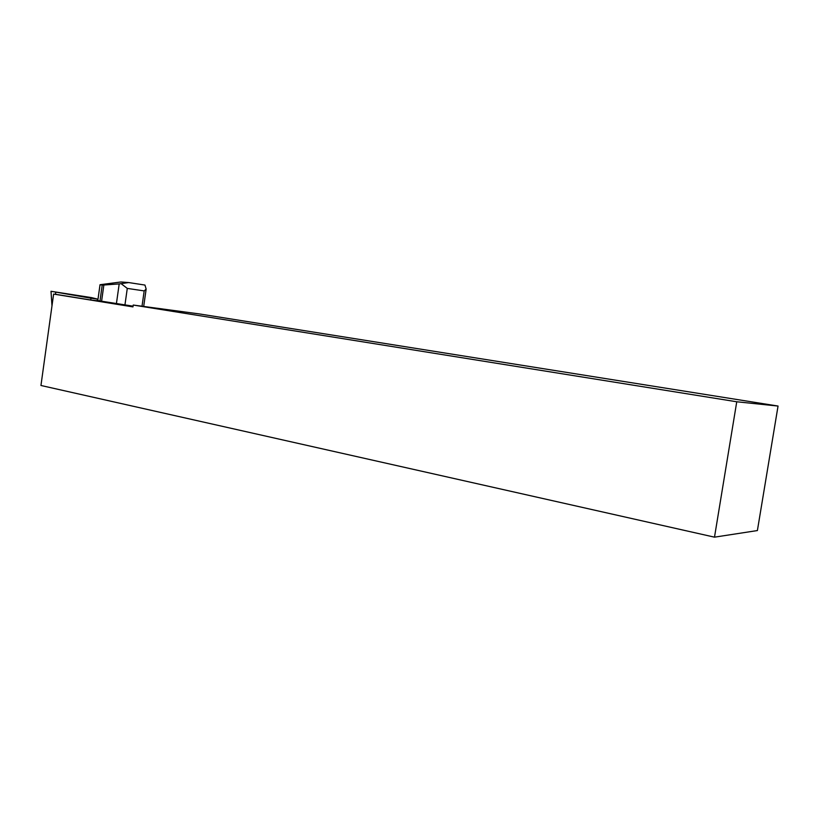 <?xml version="1.0" encoding="UTF-8"?>
<svg xmlns="http://www.w3.org/2000/svg" width="819" height="819" viewBox="0 0 819 819"><rect width="100%" height="100%" fill="white"/><g stroke="black" fill="none" stroke-linecap="round" stroke-linejoin="round"><path stroke-width="1.23" d="M91.503 297.614L97.686 299.119L90.97 298.218L51.013 291.288L91.503 297.614M97.011 300.982L97.686 299.119M51.976 305.845L51.013 291.288M133.221 305.047L199.59 313.964L778.05 406.05L736.752 401.771L133.221 305.047L132.954 306.89L53.614 294.082L55.712 294.328L55.62 292.537M55.712 294.328L90.735 300L90.97 298.218M97.277 300.245L97.84 300.327M53.614 294.082L40.95 385.483L714.496 537.162L757.391 530.558L778.05 406.05M714.496 537.162L736.752 401.771M90.735 300L97.103 300.727M124.928 305.077L127.283 288.401L144.185 290.909L146.161 289.056L144.953 285.063L128.706 282.565L120.915 281.982L100.02 284.725L97.799 300.604L133.057 306.163M101.556 301.433L103.859 285.012L119.195 283.906L116.39 303.818M97.799 300.593L100.051 284.736L102.211 285.073L99.959 301.146M128.706 282.565L119.195 283.906M103.859 285.012L102.211 285.073M127.283 288.401L121.212 283.743M144.185 290.909L142.015 306.224M146.048 289.865L143.694 306.449"/></g></svg>
